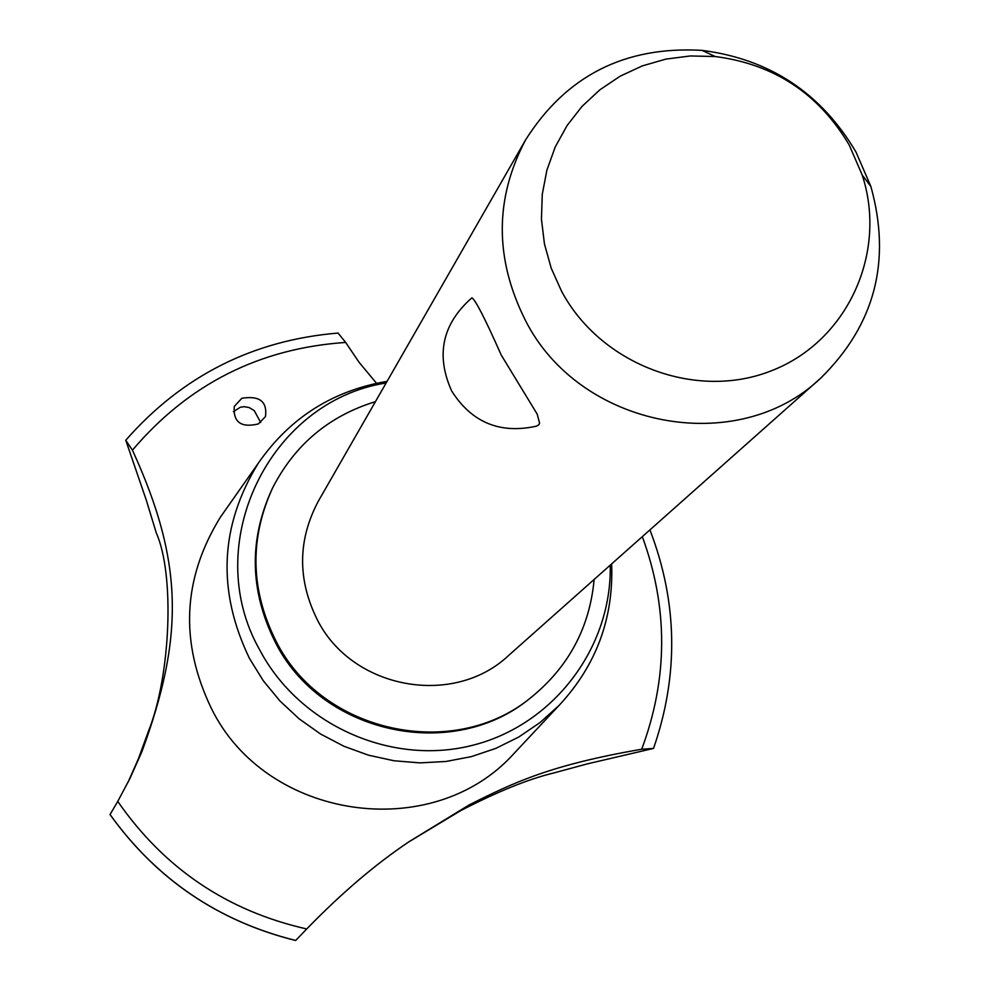 <?xml version="1.0" encoding="UTF-8"?>
<svg xmlns="http://www.w3.org/2000/svg" width="990" height="990" viewBox="0 0 990 990"><rect width="100%" height="100%" fill="white"/><g stroke="black" fill="none" stroke-linecap="round" stroke-linejoin="round"><path stroke-width="1.49" d="M272.596 487.971L272.027 489.122C248.725 539.946 249.752 590.869 275.121 641.891C320.995 734.271 453.544 762.646 530.751 697.665L530.776 697.641M375.433 401.643C329.15 415.887 294.921 444.56 272.733 487.686C249.381 538.622 250.421 589.644 275.839 640.777C321.812 733.355 454.633 761.793 532.014 696.688C569.027 666.196 589.731 627.128 594.149 579.447M819.584 379.133L508.984 655.133C453.767 707.924 351.71 689.226 317.097 619.332C297.396 579.373 297.78 540.045 318.223 501.373L525.542 139.986C566.057 75.772 624.913 45.899 702.096 50.379C769.75 59.078 821.044 92.961 855.979 152.014L870.841 186.392C891.619 260.89 874.95 324.757 820.834 378.019C737.389 458.098 579.719 428.101 525.381 320.314C494.517 258.712 494.579 198.606 525.542 139.986M501.212 355.014L537.211 414.154L539.575 423.101L538.832 424.797L536.32 426.183C499.938 434.177 471.735 422.47 451.7 391.062C435.526 355.039 442.245 323.953 471.884 297.817C475.361 299.698 485.137 318.755 501.212 355.014M561.639 291.382C601.116 365.124 696.712 400.876 771.965 370.557C847.588 341.043 887.684 252.685 862.228 175.094L849.271 145.122C818.817 93.642 774.106 64.102 715.126 56.517L690.315 55.96L665.837 59.115L642.238 65.922L620.074 76.23L599.841 89.83L582.021 106.4L567.035 125.606L555.229 146.978L546.913 170.057L542.273 194.287L541.443 219.112L544.451 243.961L551.232 268.24L561.639 291.382M386.137 382.982C269.342 401.086 199.683 544.327 259.702 649.898C299.215 724.866 390.803 765.926 471.97 745.458C553.274 725.435 612.018 647.794 610.236 565.154M387.078 381.348C332.751 390.58 289.86 417.805 258.415 463.023C219.829 525.665 216.86 590.82 249.492 658.474L263.291 680.736L279.96 700.994L299.19 718.876L320.611 734.048L343.852 746.225L368.466 755.184L393.995 760.765L419.97 762.882L445.921 761.483L471.351 756.62L495.817 748.39L518.859 736.956L540.082 722.527L559.09 705.387C596.19 665.515 613.701 618.354 611.647 563.904M225.485 509.937L220.362 517.226C182.568 578.568 179.561 642.275 211.353 708.357C266.001 820.203 432.246 844.223 513.773 753.737L517.708 749.541M127.945 782.459L138.39 758.823L148.265 731.759C170.849 675.762 174.76 574.25 156.333 533.066L146.421 500.532L125.779 440.29L132.437 450.165C183.917 562.58 183.967 637.498 141.768 751.992L129.938 778.474L117.76 801.405C164.303 868.49 227.279 911.01 306.727 928.966C341.5 893.129 375.73 863.961 409.39 841.488L469.149 804.92C514.119 782.335 550.502 764.961 641.706 749.232C668.101 678.447 668.299 607.575 642.324 536.642M641.706 749.232L653.375 748.452L587.367 763.872L553.138 773.128C528.511 779.056 497.661 791.567 460.585 810.686L408.796 841.896M117.76 801.405L110.051 814.535M260.692 422.482L254.257 410.627L249.133 407.534L244.171 406.68L240.298 407.249L233.355 411.716M258.279 423.968C241.016 428.002 233.021 422.148 234.296 406.42L241.82 398.277C259.578 395.431 267.461 401.556 265.456 416.617L258.279 423.968M376.509 383.266L359.048 362.266L345.659 342.441C259.553 348.232 188.484 384.132 132.437 450.165M345.659 342.441L338.06 333.061M650.282 530.826L649.564 530.207M110.026 814.56C156.544 879.318 218.419 921.294 295.639 940.5L306.727 928.966M110.038 814.498C156.593 879.281 218.481 921.269 295.701 940.475C218.456 921.282 156.581 879.293 110.038 814.523M862.228 175.094L870.841 186.392M715.126 56.517L702.096 50.379M559.09 705.387L513.773 753.737M125.866 440.104C182.42 375.792 253.18 340.114 338.159 333.048M650.244 530.727C677.705 602.811 678.818 675.329 653.586 748.267M258.415 463.023L220.362 517.226M272.027 489.122L272.733 487.686"/></g></svg>
